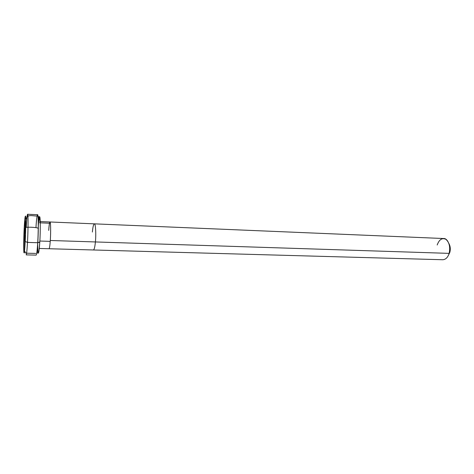 <?xml version="1.0" encoding="UTF-8"?>
<svg xmlns="http://www.w3.org/2000/svg" width="474" height="474" viewBox="0 0 474 474"><rect width="100%" height="100%" fill="white"/><g stroke="black" fill="none" stroke-linecap="round" stroke-linejoin="round"><path stroke-width="0.71" d="M48.709 230.4C49.243 223.378 49.776 220.878 50.321 222.887C50.754 224.872 50.742 234.381 50.297 240.49L95.404 241.947C94.924 246.883 94.267 249.561 93.437 249.976C94.267 249.561 94.924 246.883 95.404 241.947L50.297 240.49C50.742 234.381 50.754 224.872 50.321 222.887C49.776 220.878 49.243 223.378 48.709 230.4C49.053 225.274 49.48 222.466 49.977 221.98C50.671 221.091 50.89 232.408 50.297 240.49C49.942 245.55 49.521 248.299 49.041 248.737C49.521 248.299 49.942 245.55 50.297 240.49C50.89 232.408 50.671 221.091 49.977 221.98L40.219 221.571M27.486 242.404L37.719 242.724C38.513 230.465 38.388 213.312 37.565 214.71L27.593 214.26C28.244 212.844 28.209 230.08 27.486 242.404L25.223 241.533C25.851 230.441 25.916 214.929 25.365 216.197C24.974 216.885 24.589 220.748 24.21 227.769L25.223 241.533C25.703 233.119 25.904 220.025 25.608 217.382C25.229 214.728 24.767 218.194 24.21 227.769C23.611 238.629 23.522 253.815 24.085 252.79C24.464 252.198 24.844 248.447 25.223 241.533C24.636 251.309 24.168 254.562 23.819 251.279C23.552 248.198 23.765 235.797 24.21 227.769L25.223 241.533L27.486 242.404L37.719 242.724C37.239 250.343 36.717 254.479 36.148 255.119L26.171 254.876C26.621 254.224 27.059 250.071 27.486 242.404C28.031 233.042 28.239 218.467 27.883 215.557C27.587 211.386 26.722 217.773 26.254 227.123L26.171 227.342M38.358 224.943L38.27 226.217C38.945 217.679 39.538 215.095 40.029 218.467C40.45 221.684 40.32 234.091 39.798 241.989C40.527 230.986 40.385 215.581 39.609 216.831L39.259 216.814C38.838 216.103 38.536 216.849 38.353 219.053C38.418 222.069 38.341 233.872 37.813 242.457C37.215 251.907 37.008 253.033 37.333 252.956L38.341 253.152C38.874 252.571 39.36 248.85 39.798 241.989L37.724 242.623L39.798 241.989C38.631 255.978 37.92 256.547 37.653 243.689M38.258 231.508L38.015 238.416L38.258 231.508M24.713 234.322L25.128 240.638C24.873 243.043 32.582 242.392 37.719 242.724C38.323 233.409 38.441 218.911 37.95 216.008C37.529 211.854 36.474 218.2 35.971 227.502M92.371 232.041C92.839 227.04 93.497 224.309 94.35 223.847L443.581 238.523C447.794 237.984 451.301 247.049 449.139 253.371L95.404 241.947C96.216 234.067 95.541 222.999 94.35 223.847C95.541 222.999 96.216 234.067 95.404 241.947L449.139 253.371L449.82 252.375L448.457 255.208L449.82 252.375L449.447 252.115L449.82 252.375C450.685 249.194 450.365 246.213 448.872 243.435C450.365 246.213 450.685 249.194 449.82 252.375L449.139 253.371C447.9 257.341 445.803 259.468 442.834 259.74L39.277 248.465M449.139 253.371C450.436 247.144 449.364 242.463 445.91 239.323C442.124 237.587 439.214 239.477 437.188 244.999M24.701 234.417C25.62 228.883 24.038 221.5 26.852 217.187C28.89 214.337 33.974 216.286 37.6 215.996C39.514 217.75 40.231 220.025 39.751 222.821M40.254 222.839L50.374 223.26M37.719 242.658L39.78 242.255M39.852 241.035L50.232 241.367M24.707 234.565L23.878 249.911C23.297 251.504 25.845 251.475 25.851 253.181M26.609 253.199L35.722 253.43M24.695 234.66L24.227 227.514M25.715 227.425C28.754 226.904 39.449 227.378 38.311 228.8M24.707 252.814L24.085 252.79M25.365 216.197L25.987 216.215M94.35 223.847L49.977 221.98"/></g></svg>

